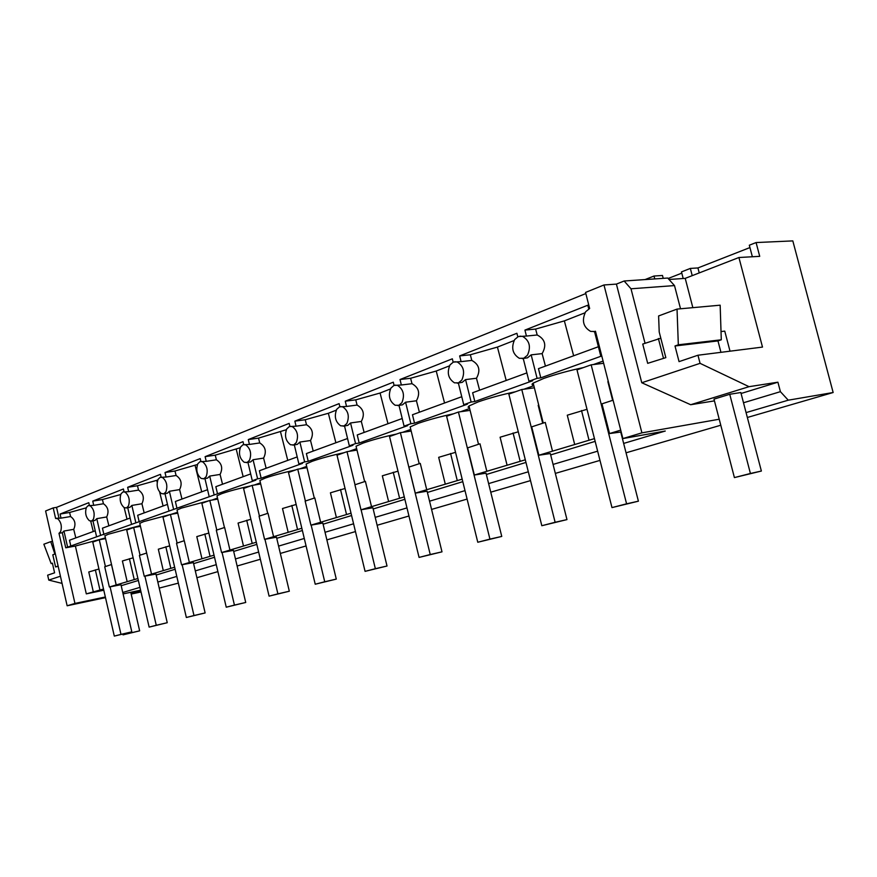 <?xml version="1.0" encoding="UTF-8"?>
<svg xmlns="http://www.w3.org/2000/svg" width="877" height="877" viewBox="0 0 877 877"><rect width="100%" height="100%" fill="white"/><g stroke="black" fill="none" stroke-linecap="round" stroke-linejoin="round"><path stroke-width="1.32" d="M595.527 331.484L590.638 331.396C583.216 327.055 581.539 320.511 585.628 311.752L589.651 308.507L585.551 292.436L603.979 284.97L616.41 284.104L641.767 382.745L690.681 404.725L714.437 400.877M683.194 278.502L681.473 271.903L690.342 268.417L692.227 275.641M623.646 443.422L665.27 431.035L622.878 438.577L595.461 331.243L593.696 331.67M603.979 284.97L641.909 432.854L719.217 419.228M159.219 588.094L178.36 583.128M196.897 577.735L217.891 571.618M237.13 566.016L260.348 559.263M280.333 553.442L306.073 545.943M326.869 539.892L355.459 531.572M377.132 525.268L408.956 516.005M431.572 509.416L467.09 499.079M490.758 492.183L530.519 480.607M555.327 473.394L599.989 460.392M626.046 452.806L720.784 425.224M747.357 417.485L833.15 392.512L788.259 400.186L746.075 412.596M641.909 432.854L622.878 438.577M597.643 451.162L553.069 464.426M528.316 471.793L488.632 483.6M465.007 490.638L429.555 501.184M406.972 507.904L375.213 517.353M353.574 523.799L325.038 532.284M304.286 538.467L278.59 546.108M258.638 552.05L235.464 558.945M216.257 564.656L195.308 570.894M176.792 576.408L157.827 582.054M139.958 587.371L122.758 592.479M105.35 596.985L74.951 603.431L58.989 533.315L60.634 531.615C62.114 526.364 61.127 522.056 57.696 518.702L55.602 518.439L53.212 507.904L56.534 507.366L58.912 517.836M53.212 507.904L45.604 510.984L67.145 605.777L74.951 603.431M67.145 605.777L105.492 597.632M123.087 593.904L140.605 590.177M131.057 593.565L140.726 590.714M141.022 591.975L131.177 594.069M645.033 343.247L631.001 288.785L674.501 285.584L667.715 278.042L624.139 281.002L616.41 284.104M668.998 279.478L685.222 278.36L692.852 307.663M833.15 392.512L792.819 240.901L756.084 242.556L759.723 256.347L738.916 257.509L685.222 278.36M585.836 293.554L56.534 507.366M690.681 404.725L749.035 386.68L700.065 363.341L697.96 355.229L679.05 361.631L674.994 345.976L717.967 340.923L720.949 352.324M660.819 338.215L642.731 344.069L647.686 363.341L665.84 357.641L659.208 331.999L658.605 315.95L677.033 309.099L678.327 344.804L674.994 345.976M624.139 281.002L631.001 288.785M700.065 363.341L641.767 382.745M749.035 386.68L777.91 382.197L741.076 393.488M761.368 471.048L740.824 392.523L729.741 394.277L750.416 473.481L761.368 471.048L734.411 477.592L750.416 473.481M734.411 477.592L713.988 399.134L729.741 394.277M777.91 382.197L780.409 391.668L743.51 402.762M788.259 400.186L780.409 391.668M738.916 257.509L762.497 347.084L697.96 355.229M678.327 344.804L721.289 339.794L717.967 340.923M680.53 308.781L674.501 285.584M721.289 339.794L720.16 305.185L677.033 309.099M756.084 242.556L749.32 245.209L752.367 256.753M690.342 268.417L697.939 267.945L699.232 272.922M697.939 267.945L749.945 247.566M681.791 273.142L668.121 278.502M654.746 278.919L654.001 276.036L662.475 275.477L663.22 278.349M594.529 331.594L600.624 355.481L601.567 355.141M583.38 367.595C568.976 370.62 555.799 374.227 543.839 378.393L533.183 383.096C531.517 384.279 531.692 384.97 533.709 385.178M603.091 361.094L593.312 364.569M602.51 358.846L602.883 360.294M601.622 355.36L600.624 355.481M601.775 355.963L540.791 377.855L537.086 378.327L528.974 381.243L532.679 380.761L474.83 401.534L471.135 402.039L463.736 404.703L467.419 404.187L414.525 423.174L410.864 423.712L404.078 426.145L407.75 425.608L359.197 443.038L355.558 443.598L349.331 445.834L352.96 445.275L308.244 461.335L304.648 461.905L298.893 463.966L302.488 463.396L261.171 478.228L257.608 478.809L252.291 480.728L255.843 480.147L65.742 547.807L75.389 546.042L86.308 593.872L103.793 590.221M105.415 537.93L75.389 546.042M140.276 525.542L108.386 534.225L104.922 535.781L105.054 536.373M170.27 514.525L143.62 521.618L139.761 523.35L139.925 524.018M177.549 512.289L170.982 514.371M209.132 500.701L181.342 508.123L177.033 510.052L177.209 510.82M217.507 498.092L211.85 500.109M250.844 485.869C238.928 488.467 229.248 491.065 221.804 493.641L216.97 495.801L217.178 496.678M260.436 482.843L254.209 485.058M295.724 469.908C283.457 472.571 273.317 475.29 265.325 478.064L259.877 480.497L260.118 481.506M306.687 466.411L299.835 468.844M344.157 452.675C331.506 455.415 320.872 458.276 312.267 461.269L306.106 464.01L306.391 465.172M356.643 448.662L349.112 451.337M396.579 434.038C383.523 436.845 372.352 439.859 363.056 443.093L356.051 446.207L356.369 447.544M410.776 429.423L402.51 432.361M453.497 413.791C440.024 416.674 428.25 419.864 418.176 423.361L410.162 426.924L410.546 428.458M469.633 408.507L460.568 411.73M515.523 391.734C501.6 394.683 489.158 398.07 478.206 401.885L468.998 405.963L468.066 407.147L469.436 407.75M533.841 385.694L523.909 389.224M595.154 441.372L550.668 454.911M525.97 462.431L486.362 474.49M462.793 481.67L427.406 492.446M404.867 499.309L373.174 508.967M351.578 515.533L323.098 524.205M302.39 530.519L276.737 538.325M256.829 544.387L233.688 551.436M214.525 557.268L193.609 563.637M175.126 569.272L156.194 575.027M138.358 580.464L121.201 585.693M638.401 501.184L611.982 507.597L576.989 369.875L591.164 364.832L626.584 503.826L638.401 501.184L620.741 432.032L609.548 433.556L620.719 430.125M594.453 438.621L538.84 455.24L550.328 453.541L566.97 519.601L555.119 522.275L521.771 389.509L508.846 394.102L541.822 525.718L555.119 522.275M525.312 459.8L474.347 475.027L486.033 473.185L501.754 536.428L489.936 539.114L458.43 412.037L446.612 416.246L477.779 542.249L489.936 539.114M462.168 479.149L415.281 493.137L427.099 491.197L441.997 551.841L430.234 554.527L400.394 432.679L389.531 436.538L419.074 557.41L430.234 554.527M404.275 496.875L360.984 509.8L372.878 507.761L387.02 566.016L375.356 568.691L361.094 509.789M351.019 513.198L310.907 525.159L322.824 523.054L336.286 579.105L324.731 581.769L311.16 525.137M301.841 528.261L264.569 539.366L276.474 537.206L289.322 591.219L277.899 593.861L264.953 539.322M256.314 542.216L221.574 552.565L233.435 550.361L245.724 602.466L234.433 605.086L222.067 552.499M214.032 555.174L181.561 564.832L193.368 562.596L205.13 612.935L193.981 615.522L182.153 564.755M174.655 567.233L144.245 576.277L155.963 574.029L167.244 622.714L156.259 625.268L144.913 576.178M137.908 578.502L109.351 586.987L120.971 584.718L131.813 631.846L120.982 634.378L110.085 586.866M103.519 589.037L86.308 593.872M654.001 276.036L645.077 279.577M588.741 308.934L587.787 305.218L524.928 330.092L526.43 336.055L518.296 336.56L514.646 339.585C510.995 347.829 512.563 354.078 519.359 358.32L523.755 358.255L527.428 355.273C531.166 346.941 529.576 340.66 522.681 336.428L519.918 336.154M89.399 505.393L88.785 502.696L60.085 514.054L61.017 518.143L56.084 518.307M124.041 491.745L123.405 488.993L92.754 501.118L93.718 505.349L88.128 505.656L86.384 507.454C84.806 512.881 85.814 517.309 89.421 520.741L91.646 521.015L93.411 519.239C95.001 513.779 93.982 509.34 90.353 505.897L88.654 505.514M161.127 477.143L160.469 474.325L127.647 487.305L128.656 491.679L122.857 491.997L120.993 493.894C119.283 499.528 120.335 504.1 124.161 507.619L126.529 507.882L128.426 506.007C130.158 500.328 129.094 495.735 125.236 492.227L123.449 491.844M200.91 461.466L200.23 458.583L165.019 472.517L166.071 477.044L160.052 477.373L158.046 479.368C156.183 485.233 157.279 489.969 161.346 493.565L163.889 493.806L165.917 491.844C167.814 485.935 166.707 481.177 162.596 477.581L160.71 477.209M243.718 444.595L243.017 441.657L205.119 456.654L206.227 461.335L199.978 461.686L197.807 463.78C195.768 469.908 196.919 474.808 201.261 478.491L203.979 478.699L206.172 476.639C208.244 470.467 207.082 465.544 202.697 461.861L200.712 461.488M289.881 426.397L289.169 423.394L248.279 439.574L249.441 444.431L242.94 444.792L240.594 447.007C238.358 453.409 239.564 458.496 244.212 462.267L247.128 462.453L249.496 460.272C251.765 453.815 250.548 448.706 245.856 444.946L243.762 444.584M339.848 406.72L339.103 403.628L294.858 421.135L296.064 426.178L289.3 426.573L286.746 428.919C284.301 435.617 285.573 440.901 290.55 444.76L293.696 444.913L296.262 442.6C298.75 435.847 297.478 430.541 292.447 426.682L290.232 426.332M394.08 385.387L393.302 382.186L345.264 401.184L346.547 406.435L339.476 406.851L336.702 409.329C334.016 416.367 335.343 421.87 340.693 425.816L344.091 425.926L346.886 423.47C349.627 416.378 348.29 410.864 342.874 406.917L340.539 406.577M453.168 362.157L452.335 358.814L400.011 379.522L401.348 384.992L393.959 385.431L390.934 388.072C387.963 395.472 389.366 401.206 395.143 405.251L398.827 405.306L401.885 402.696C404.911 395.231 403.497 389.487 397.654 385.442L395.176 385.124M517.781 336.779L516.904 333.271L459.658 355.919L461.083 361.62L453.332 362.091L450.022 364.909C446.733 372.714 448.213 378.689 454.472 382.832L458.485 382.843L461.828 380.048C465.183 372.177 463.692 366.169 457.355 362.037L454.735 361.741M587.009 409.307L567.276 415.205L574.632 444.266M538.84 455.24L531.703 426.858L545.264 422.418L552.477 451.063M598.388 346.733L538.467 368.658L540.791 377.855M522.243 358.627L527.483 357.827L531.166 354.856L537.086 378.327M545.439 366.115L542.129 353.617C546.82 345.363 545.165 339.147 537.195 334.992L535.628 329.072L524.928 330.092M531.166 354.856L542.129 353.617M523.251 358.507L528.974 381.243M609.548 433.556L601.973 403.837L613.078 400.197M588.949 439.87L581.506 410.535M526.43 336.055L537.195 334.992M535.628 329.072L564.36 320.883L584.959 312.815M573.646 355.788L564.36 320.883M518.285 431.791L500.098 437.217L507.027 464.996M474.347 475.027L467.605 447.862L479.993 443.806L486.812 471.201M526.869 372.9L472.637 392.743L474.83 401.534M457.18 383.161L462.201 382.372L465.555 379.598L471.135 402.039M479.609 390.188L476.474 378.25C480.793 370.423 479.237 364.481 471.804 360.425L470.324 354.768L459.658 355.919M465.555 379.598L476.474 378.25M458.353 383.019L463.736 404.703M520.083 460.995L513.067 432.964M461.083 361.62L471.804 360.425M470.324 354.768L497.423 347.084L514.043 340.572M506.204 380.465L497.423 347.084M455.536 452.324L438.675 457.334L445.242 483.951M415.281 493.137L408.901 467.101L420.258 463.374L426.704 489.64M461.751 396.722L412.464 414.755L414.525 423.174M397.698 405.591L402.521 404.812L405.58 402.214L410.864 423.712M419.403 412.212L416.432 400.778C420.412 393.334 418.943 387.645 412.004 383.698L410.6 378.272L400.011 379.522M405.58 402.214L416.432 400.778M399.002 405.415L404.078 426.145M457.191 480.289L450.559 453.442M401.348 384.992L412.004 383.698M410.6 378.272L436.231 371.037L449.484 365.852M444.562 403.014L436.231 371.037M397.994 471.146L382.328 475.805L388.555 501.337M360.984 509.8L354.922 484.784L365.391 481.352L371.508 506.566M402.203 418.504L357.235 434.959L359.197 443.038M343.104 426.178L347.752 425.411L350.548 422.966L355.558 443.598M364.13 432.438L361.313 421.453C364.996 414.372 363.593 408.901 357.092 405.064L355.755 399.857L345.264 401.184M350.548 422.966L361.313 421.453M344.518 425.97L349.331 445.834M399.528 497.972L393.236 472.232M346.547 406.435L357.092 405.064M355.755 399.857L380.07 393.028L390.44 388.96M387.985 423.712L380.07 393.028M345.045 488.478L330.432 492.808L336.351 517.353M310.907 525.159L305.141 501.096L314.799 497.928L320.62 522.177M347.555 438.5L306.38 453.562L308.244 461.335M292.819 445.132L297.314 444.376L299.879 442.063L304.648 461.905M313.21 451.063L310.524 440.506C313.955 433.742 312.618 428.491 306.512 424.742L305.229 419.743L294.858 421.135M299.879 442.063L310.524 440.506M294.321 444.902L298.893 463.966M346.47 514.251L340.495 489.509M296.064 426.178L306.512 424.742M305.229 419.743L328.349 413.275L336.253 410.173M335.891 442.764L328.349 413.275M296.152 504.472L282.493 508.517L288.127 532.142M264.569 539.366L259.066 516.191L268.022 513.253L273.569 536.614M297.204 456.917L259.384 470.752L261.171 478.228M246.36 462.639L250.701 461.905L253.069 459.723L257.608 478.809M266.148 468.274L263.582 458.112C266.783 451.644 265.512 446.59 259.745 442.94L258.529 438.116L248.279 439.574M253.069 459.723L263.582 458.112M247.939 462.398L252.291 480.728M297.489 529.269L291.8 505.47M249.441 444.431L259.745 442.94M258.529 438.116L286.34 429.719M287.755 460.37L280.552 431.977M250.877 519.283L238.073 523.076L243.444 545.845M221.574 552.565L216.312 530.201L224.633 527.472L229.927 550M250.679 473.931L215.841 486.68L217.54 493.894M203.3 478.875L207.509 478.14L209.702 476.079L214.032 494.485M222.528 484.236L220.072 474.435C223.065 468.241 221.837 463.363 216.4 459.8L215.238 455.163L205.119 456.654M209.702 476.079L220.072 474.435M204.944 478.612L209.099 496.261M252.137 543.181L246.7 520.247M206.227 461.335L216.4 459.8M215.238 455.163L240.21 447.774M243.159 476.682L236.264 449.32M208.836 533.052L196.788 536.603L201.929 558.583M181.561 564.832L176.529 543.236L184.269 540.703L189.355 562.442M207.553 489.706L175.367 501.48L177.001 508.441M163.275 493.959L167.354 493.236L169.393 491.273L173.536 509.044M181.977 499.068L179.621 489.607C182.427 483.665 181.254 478.952 176.102 475.487L174.983 471.004L165.019 472.517M169.393 491.273L179.621 489.607M164.975 493.685L168.943 510.699M210.009 556.106L204.812 533.961M166.071 477.044L176.102 475.487M174.983 471.004L197.457 464.503M201.71 491.854L195.1 465.435M169.678 545.856L158.32 549.199L163.254 570.445M144.245 576.277L139.41 555.393L146.645 553.025L151.513 574.051M167.474 504.374L137.667 515.281L139.224 522.001M125.992 508.013L129.949 507.301L131.846 505.437L135.814 522.604M144.179 512.892L141.921 503.749C144.562 498.037 143.433 493.477 138.544 490.1L137.47 485.759L127.647 487.305M131.846 505.437L141.921 503.749M127.735 507.717L131.528 524.15M170.785 568.132L165.819 546.744M128.656 491.679L138.544 490.1M137.47 485.759L157.728 480.059M163.089 505.974L159.647 492.107M157.18 482.175L156.753 480.443M133.129 557.816L122.396 560.973L127.132 581.528M109.351 586.987L104.714 566.772L111.478 564.547L116.159 584.893M130.125 518.033L102.456 528.162L103.946 534.674M91.153 521.146L95.012 520.445L96.777 518.658L100.592 535.277M108.88 525.805L106.698 516.959C109.186 511.455 108.101 507.059 103.453 503.749L102.423 499.561L92.754 501.118M96.777 518.658L106.698 516.959M92.94 520.839L96.58 536.713M134.181 579.368L129.401 558.682M93.718 505.349L103.453 503.749M102.423 499.561L120.708 494.518M127.022 519.173L124.172 507.619M98.937 569.009L88.774 571.99L93.324 591.898M95.231 530.804L69.491 540.221L70.927 546.524M65.742 547.807L62.311 532.734L63.955 531.034L67.617 547.127M75.817 537.897L73.723 529.335C76.069 524.029 75.027 519.765 70.599 516.542L69.601 512.475L60.085 514.054M63.955 531.034L73.723 529.335M99.923 589.87L95.341 569.842M61.017 518.143L70.588 516.542M69.601 512.475L86.198 507.871M93.258 531.517L90.715 521.157M62.311 532.734L58.989 533.315M62.07 583.402L48.772 580.092L60.425 576.211M58.189 566.367L55.569 566.937L58.123 566.06M54.889 554.045L50.745 541.668L52.51 541.35M48.772 580.092L47.654 575.169L54.593 572.824L52.401 563.144L51.162 563.582L43.85 544.222L50.745 541.668M51.162 563.582L52.445 563.33M603.19 363.341L591.164 364.832M612.639 400.34L607.86 381.616M611.982 507.597L626.584 503.826M533.797 387.897L521.771 389.509M542.699 423.251L538.193 405.36M566.97 519.601L541.822 525.718M470.094 410.37L458.43 412.037M501.754 536.428L477.779 542.249M411.181 431.056L400.394 432.679M441.997 551.841L419.074 557.41M387.02 566.016L365.073 571.355L337.009 455.218L347.007 451.666L355.021 484.751M356.994 450.098L347.007 451.666M365.073 571.355L375.356 568.691M336.286 579.105L315.227 584.225L288.5 472.473L297.752 469.184L305.382 501.019M306.994 467.682L297.752 469.184M315.227 584.225L324.731 581.769M289.322 591.219L269.086 596.141L243.576 488.445L252.159 485.398L259.439 516.071M260.71 483.972L252.159 485.398M269.086 596.141L277.899 593.861M245.724 602.466L226.244 607.202L201.853 503.288L209.822 500.449L216.783 530.048M217.748 499.09L209.822 500.449M226.244 607.202L234.433 605.086M205.13 612.935L186.352 617.496L162.99 517.112L170.423 514.47L177.088 543.049M177.757 513.177L170.423 514.47M186.352 617.496L193.981 615.522M167.244 622.714L149.134 627.11L126.716 530.015L133.666 527.537L140.057 555.185M140.452 526.321L133.666 527.537M149.134 627.11L156.259 625.268M131.813 631.846L114.306 636.099L92.765 542.085L99.276 539.772L105.415 566.542M105.569 538.621L99.276 539.772M114.306 636.099L120.982 634.378M721.015 331.55L724.764 331.133L730.015 351.184M647.686 363.341L665.84 357.641M663.396 357.937L658.375 338.489M129.423 633.227L139.651 630.837L123.043 634.86L129.423 633.227L129.259 632.514M122.868 634.104L123.043 634.86M55.35 553.88L52.806 554.79L55.569 566.937M130.761 592.271L139.651 630.837M533.183 383.096L543.247 423.076M468.998 405.963L478.524 444.288M410.162 426.924L419.195 463.725M356.051 446.207L364.635 481.594M306.106 464.01L314.295 498.092M259.877 480.497L267.693 513.363M216.97 495.801L224.446 527.537M177.033 510.052L184.192 540.725M139.761 523.35L146.645 553.025M104.922 535.781L116.203 584.871"/></g></svg>
